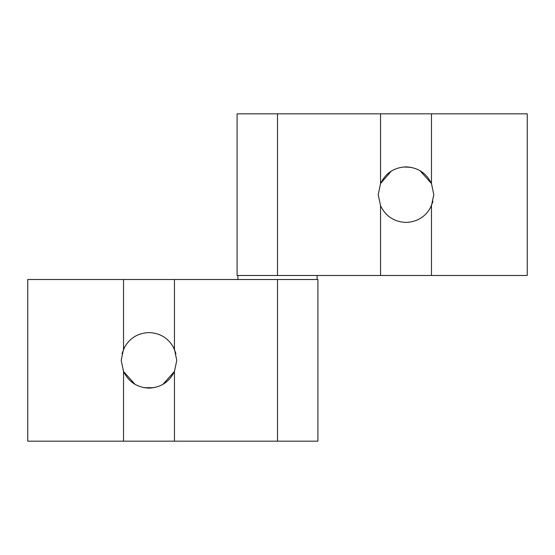 <?xml version="1.0" encoding="UTF-8"?>
<svg xmlns="http://www.w3.org/2000/svg" width="555" height="555" viewBox="0 0 555 555"><rect width="100%" height="100%" fill="white"/><g stroke="black" fill="none" stroke-linecap="round" stroke-linejoin="round"><path stroke-width="0.83" d="M237.894 275.481L237.894 279.519L237.894 275.481M317.106 279.519L317.106 275.481L317.106 279.519M237.7 275.481L277.5 275.481L277.5 113.831L237.7 113.831L277.5 113.831L277.5 275.481L431.471 275.481L431.471 205.78L433.795 194.652L431.471 183.532C426.254 172.98 417.769 167.43 406.01 166.868C394.258 167.43 385.767 172.98 380.55 183.532L378.226 194.652L380.55 205.78C385.767 216.325 394.258 221.882 406.01 222.437C417.769 221.882 426.254 216.325 431.471 205.78C426.254 216.325 417.769 221.882 406.01 222.437C394.258 221.882 385.767 216.325 380.55 205.78L378.226 194.652L380.55 183.532L380.55 113.831L277.5 113.831L380.55 113.831L380.55 183.532C385.767 172.98 394.258 167.43 406.01 166.868C417.769 167.43 426.254 172.98 431.471 183.532L431.471 113.831L380.55 113.831L431.471 113.831L431.471 183.532L433.795 194.652L431.471 205.78L431.471 275.481L527.25 275.481L527.25 113.831L527.25 275.481L380.55 275.481L380.55 205.78L380.55 275.481L242.5 275.481M391.386 171.03L380.55 183.532M403.506 166.986L410.908 167.305L403.506 166.986M423.541 173.098L419.906 170.593L431.471 183.532M432.983 201.326L430.25 208.243L431.471 205.78M380.959 206.668L380.55 205.78M527.25 113.831L431.471 113.831L527.25 113.831M317.3 279.519L277.5 279.519L277.5 441.169L317.3 441.169L277.5 441.169L277.5 279.519L123.529 279.519L123.529 349.22L121.205 360.348L123.529 371.468C128.746 382.02 137.231 387.57 148.99 388.132C160.742 387.57 169.233 382.02 174.45 371.468L176.774 360.348L174.45 349.22C169.233 338.675 160.742 333.118 148.99 332.563C137.231 333.118 128.746 338.675 123.529 349.22C128.746 338.675 137.231 333.118 148.99 332.563C160.742 333.118 169.233 338.675 174.45 349.22L176.774 360.348L174.45 371.468L174.45 441.169L277.5 441.169L174.45 441.169L174.45 371.468C169.233 382.02 160.742 387.57 148.99 388.132C137.231 387.57 128.746 382.02 123.529 371.468L123.529 441.169L174.45 441.169L123.529 441.169L123.529 371.468L121.205 360.348L123.529 349.22L123.529 279.519L27.75 279.519L27.75 441.169L27.75 279.519L174.45 279.519L174.45 349.22L174.45 279.519L312.5 279.519M166.521 381.902L162.879 384.407L174.45 371.468M153.888 387.695L144.092 387.695L153.888 387.695M131.459 381.902L135.094 384.407L123.529 371.468M122.017 353.674L124.75 346.757L123.529 349.22M175.956 353.674L173.222 346.757L174.45 349.22M27.75 441.169L123.529 441.169L27.75 441.169M237.089 275.481L237.089 113.831M317.911 279.519L317.911 441.169"/></g></svg>
